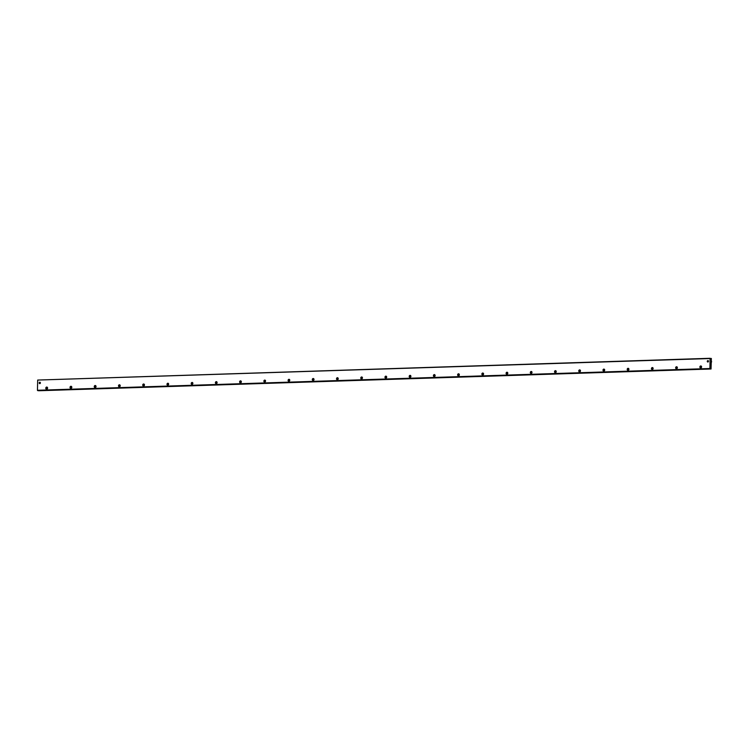 <?xml version="1.0" encoding="UTF-8"?>
<svg xmlns="http://www.w3.org/2000/svg" width="749" height="749" viewBox="0 0 749 749"><rect width="100%" height="100%" fill="white"/><g stroke="black" fill="none" stroke-linecap="round" stroke-linejoin="round"><path stroke-width="1.12" d="M711.222 362.619A1.432 1.208 -80.9 0 0 711.307 360.784M37.684 380.061L711.363 358.49L711.044 368.995L38.592 390.753L37.45 390.285L37.684 380.061L710.127 358.294L709.902 368.527L37.45 390.285M711.044 368.995L37.6 390.594M707.356 361.664A0.702 0.59 99.1 0 1 708.414 360.952A0.702 0.59 99.1 0 1 707.356 361.664M39.266 383.282A0.702 0.59 99.1 0 1 40.324 382.58A0.702 0.59 99.1 0 1 39.266 383.282M94.346 387.093A1.058 0.889 99.1 0 1 95.947 386.035A1.058 0.889 99.1 0 1 94.346 387.093M70.125 387.879A1.058 0.889 99.1 0 1 71.717 386.812A1.058 0.889 99.1 0 1 70.125 387.879M45.895 388.665A1.058 0.889 99.1 0 1 47.496 387.598A1.058 0.889 99.1 0 1 45.895 388.665M120.121 385.276A1.002 0.843 99.1 0 1 118.614 386.287A1.002 0.843 99.1 0 1 120.121 385.276M144.351 384.49A1.002 0.843 99.1 0 1 142.834 385.501A1.002 0.843 99.1 0 1 144.351 384.49M168.572 383.713A1.002 0.843 99.1 0 1 167.064 384.714A1.002 0.843 99.1 0 1 168.572 383.713M192.793 382.926A1.002 0.843 99.1 0 1 191.285 383.928A1.002 0.843 99.1 0 1 192.793 382.926M217.013 382.14A1.002 0.843 99.1 0 1 215.506 383.151A1.002 0.843 99.1 0 1 217.013 382.14M241.244 381.353A1.002 0.843 99.1 0 1 239.727 382.364A1.002 0.843 99.1 0 1 241.244 381.353M265.464 380.576A1.002 0.843 99.1 0 1 263.957 381.578A1.002 0.843 99.1 0 1 265.464 380.576M289.685 379.79A1.002 0.843 99.1 0 1 288.178 380.792A1.002 0.843 99.1 0 1 289.685 379.79M313.915 379.003A1.002 0.843 99.1 0 1 312.399 380.015A1.002 0.843 99.1 0 1 313.915 379.003M338.136 378.217A1.002 0.843 99.1 0 1 336.629 379.228A1.002 0.843 99.1 0 1 338.136 378.217M362.357 377.44A1.002 0.843 99.1 0 1 360.849 378.442A1.002 0.843 99.1 0 1 362.357 377.44M386.587 376.653A1.002 0.843 99.1 0 1 385.07 377.655A1.002 0.843 99.1 0 1 386.587 376.653M410.808 375.867A1.002 0.843 99.1 0 1 409.3 376.878A1.002 0.843 99.1 0 1 410.808 375.867M435.029 375.08A1.002 0.843 99.1 0 1 433.521 376.092A1.002 0.843 99.1 0 1 435.029 375.08M459.259 374.303A1.002 0.843 99.1 0 1 457.742 375.305A1.002 0.843 99.1 0 1 459.259 374.303M483.479 373.517A1.002 0.843 99.1 0 1 481.972 374.528A1.002 0.843 99.1 0 1 483.479 373.517M507.7 372.73A1.002 0.843 99.1 0 1 506.193 373.742A1.002 0.843 99.1 0 1 507.7 372.73M531.921 371.953A1.002 0.843 99.1 0 1 530.414 372.955A1.002 0.843 99.1 0 1 531.921 371.953M556.151 371.167A1.002 0.843 99.1 0 1 554.635 372.169A1.002 0.843 99.1 0 1 556.151 371.167M580.372 370.381A1.002 0.843 99.1 0 1 578.865 371.392A1.002 0.843 99.1 0 1 580.372 370.381M604.593 369.594A1.002 0.843 99.1 0 1 603.085 370.605A1.002 0.843 99.1 0 1 604.593 369.594M628.823 368.817A1.002 0.843 99.1 0 1 627.306 369.819A1.002 0.843 99.1 0 1 628.823 368.817M653.044 368.031A1.002 0.843 99.1 0 1 651.536 369.032A1.002 0.843 99.1 0 1 653.044 368.031M677.265 367.244A1.002 0.843 99.1 0 1 675.757 368.255A1.002 0.843 99.1 0 1 677.265 367.244M701.495 366.458A1.002 0.843 99.1 0 1 699.978 367.469A1.002 0.843 99.1 0 1 701.495 366.458M708.189 360.69A0.702 0.59 99.1 0 0 707.983 361.992A0.683 0.571 99.1 0 1 708.208 360.7M39.894 383.619A0.702 0.59 99.1 0 1 40.118 382.327A0.702 0.59 99.1 0 0 39.922 383.61M119.306 386.784A1.002 0.843 99.1 0 1 119.625 384.808M143.536 385.997A1.002 0.843 99.1 0 1 143.845 384.031M167.757 385.211A1.002 0.843 99.1 0 1 168.076 383.245M191.978 384.424A1.002 0.843 99.1 0 1 192.296 382.458M216.208 383.647A1.002 0.843 99.1 0 1 216.517 381.672M240.429 382.861A1.002 0.843 99.1 0 1 240.747 380.895M264.65 382.074A1.002 0.843 99.1 0 1 264.968 380.108M288.88 381.288A1.002 0.843 99.1 0 1 289.189 379.322M313.101 380.511A1.002 0.843 99.1 0 1 313.41 378.535M337.322 379.724A1.002 0.843 99.1 0 1 337.64 377.758M361.552 378.938A1.002 0.843 99.1 0 1 361.861 376.972M385.772 378.161A1.002 0.843 99.1 0 1 386.081 376.185M409.993 377.374A1.002 0.843 99.1 0 1 410.312 375.408M434.214 376.588A1.002 0.843 99.1 0 1 434.532 374.622M458.444 375.801A1.002 0.843 99.1 0 1 458.753 373.835M482.665 375.024A1.002 0.843 99.1 0 1 482.983 373.049M506.886 374.238A1.002 0.843 99.1 0 1 507.204 372.272M531.116 373.451A1.002 0.843 99.1 0 1 531.425 371.485M555.337 372.665A1.002 0.843 99.1 0 1 555.655 370.699M579.557 371.888A1.002 0.843 99.1 0 1 579.876 369.912M603.788 371.101A1.002 0.843 99.1 0 1 604.097 369.135M628.008 370.315A1.002 0.843 99.1 0 1 628.317 368.349M652.229 369.529A1.002 0.843 99.1 0 1 652.548 367.562M676.459 368.751A1.002 0.843 99.1 0 1 676.768 366.776M700.68 367.965A1.002 0.843 99.1 0 1 700.989 365.999M95.104 387.57A1.002 0.843 99.1 0 1 95.413 385.595M70.874 388.357A1.002 0.843 99.1 0 1 71.192 386.381M46.653 389.134A1.002 0.843 99.1 0 1 46.972 387.167M47.487 387.636A1.002 0.843 -80.9 0 0 45.97 388.637L47.487 387.636M71.707 386.849A1.002 0.843 -80.9 0 1 70.2 387.86C70.2 386.409 70.706 386.072 71.707 386.849L71.108 386.362M95.928 386.063A1.002 0.843 -80.9 0 1 94.421 387.074C94.421 385.623 94.926 385.286 95.928 386.063L95.329 385.576M95.151 387.542L95.17 387.57A1.573 1.329 -80.9 0 1 95.479 385.613M71.249 386.4A1.573 1.329 -80.9 0 0 70.93 388.328L70.94 388.357M47.028 387.186L46.71 389.115A1.573 1.329 -80.9 0 0 46.719 389.134M119.381 386.765L119.381 386.774A1.573 1.329 -80.9 0 1 119.69 384.836M143.92 384.05A1.573 1.329 -80.9 0 0 143.602 385.978L143.611 385.997M168.141 383.273A1.573 1.329 -80.9 0 0 167.823 385.192L167.832 385.211M192.053 384.406L192.053 384.424A1.573 1.329 -80.9 0 1 192.362 382.486M216.274 383.628L216.283 383.638A1.573 1.329 -80.9 0 1 216.592 381.7M240.813 380.913A1.573 1.329 -80.9 0 0 240.495 382.842L240.504 382.861M265.034 380.136A1.573 1.329 -80.9 0 0 264.725 382.056L264.725 382.074M289.264 379.35A1.573 1.329 -80.9 0 0 288.945 381.278L288.955 381.288M313.166 380.492L313.176 380.501A1.573 1.329 -80.9 0 1 313.485 378.563M337.705 377.786A1.573 1.329 -80.9 0 0 337.387 379.706L337.396 379.724M361.936 377A1.573 1.329 -80.9 0 0 361.617 378.919L361.627 378.938M385.838 378.142L385.847 378.151A1.573 1.329 -80.9 0 1 386.156 376.213M410.059 377.356L410.068 377.374A1.573 1.329 -80.9 0 1 410.377 375.427M434.598 374.65A1.573 1.329 -80.9 0 0 434.289 376.569L434.289 376.588M458.828 373.863A1.573 1.329 -80.9 0 0 458.51 375.783L458.519 375.801M482.731 375.006L482.74 375.015A1.573 1.329 -80.9 0 1 483.049 373.077M506.961 374.219L506.961 374.238A1.573 1.329 -80.9 0 1 507.27 372.29M531.5 371.513A1.573 1.329 -80.9 0 0 531.181 373.433L531.191 373.451M555.721 370.727A1.573 1.329 -80.9 0 0 555.402 372.646L555.412 372.665M579.632 371.869L579.632 371.878A1.573 1.329 -80.9 0 1 579.941 369.94M604.171 369.154A1.573 1.329 -80.9 0 0 603.853 371.083L603.863 371.101M628.392 368.377A1.573 1.329 -80.9 0 0 628.074 370.296L628.083 370.315M652.613 367.59A1.573 1.329 -80.9 0 0 652.295 369.51L652.304 369.529M676.525 368.733L676.534 368.742A1.573 1.329 -80.9 0 1 676.843 366.804M700.746 367.946L700.755 367.965A1.573 1.329 -80.9 0 1 701.064 366.018M711.007 358.49L710.492 358.509L711.007 358.462"/></g></svg>
